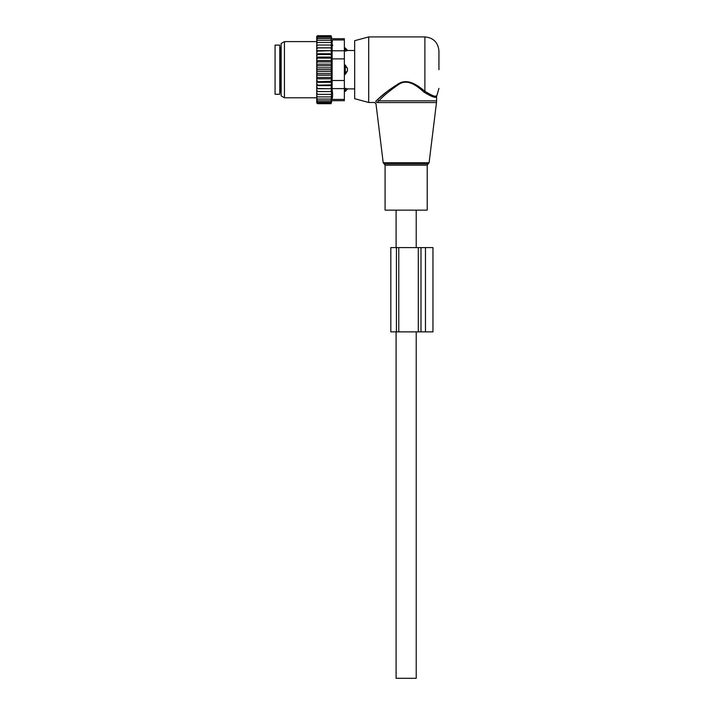 <?xml version="1.0" encoding="UTF-8"?>
<svg xmlns="http://www.w3.org/2000/svg" width="714" height="714" viewBox="0 0 714 714"><rect width="100%" height="100%" fill="white"/><g stroke="black" fill="none" stroke-linecap="round" stroke-linejoin="round"><path stroke-width="1.07" d="M396.056 210.139L385.087 210.139L385.087 165.202L427.222 165.202L427.222 210.139L396.056 210.139M438.931 69.695L438.931 50.971L438.931 69.695M368.701 102.468L368.701 36.923L354.662 40.689L354.662 98.702L368.701 102.468L374.582 102.468L375.975 103.7L383.213 162.721L429.096 162.721L436.486 102.566L377.001 102.566C375.626 104.074 375.626 104.074 377.001 102.566L378.848 100.852C383.463 95.819 390.237 90.241 399.153 84.127C408.408 78.299 418.065 86.921 424.054 92.168C431.693 96.854 435.87 98.327 436.584 96.595C436.031 98.353 431.854 96.881 424.054 92.168L424.884 91.249L425.499 91.767M435.112 96.087L435.942 96.042M368.701 36.923L424.884 36.923L424.884 91.249C432.148 95.81 436.12 97.345 436.798 95.855C436.272 97.372 432.3 95.837 424.884 91.249C418.609 86.215 408.515 77.942 398.831 83.529C389.496 89.393 382.418 94.739 377.581 99.576L375.662 101.379L377.581 99.576L378.848 100.852L436.584 100.852L436.486 102.566M386.551 91.954L377.867 99.326M375.662 101.379C374.216 102.825 374.216 102.825 375.662 101.379L377.001 102.566M416.226 331.867L416.226 678.3L396.091 678.3L396.091 331.867M347.477 88.848L345.299 88.313L347.477 88.848A3.748 2.695 0 0 1 345.299 90.321L345.299 91.374L347.638 88.893L354.662 88.893M344.362 88.313L345.299 88.313L345.299 90.321L344.362 90.321M344.362 65.01L345.299 65.01L347.477 68.508L347.477 70.882L345.299 74.381L344.362 74.381M344.362 48.016L345.299 48.016L345.299 51.078L347.477 50.533L344.362 51.078M345.299 65.01L345.299 74.381M279.754 81.476L279.754 94.275L275.068 94.275L275.068 45.116L279.754 45.116L279.754 81.476M317.676 45.027L316.739 46.294L316.739 45.027L331.564 45.027L331.028 42.474L317.676 42.474L316.739 43.661L316.739 36.459L317.498 35.7L316.757 37.19L331.028 37.19L331.367 38.547L317.676 38.547L316.739 39.573M316.739 101.21L317.676 102.2L316.757 102.2L317.676 103.691L316.739 102.932L316.739 76.46L317.676 77.496L331.028 77.496L331.564 78.826L331.028 81.271L316.739 81.744M331.564 71.543L316.739 71.543L316.739 67.848L331.564 67.848L331.028 69.695L331.564 75.22L316.739 75.22L316.739 76.46M316.739 75.22L316.739 72.676L317.676 73.622L331.028 73.622M316.739 71.543L316.739 72.676M316.739 67.848L316.739 65.036L317.676 65.768L331.028 65.768L331.564 67.848M316.739 46.294L316.739 60.565L331.564 60.565L331.028 61.895L331.564 64.171L316.739 64.171L316.739 65.036M316.739 64.171L316.739 61.288L317.676 61.895L331.028 61.895M316.739 60.565L316.739 61.288M316.739 45.027L316.739 43.661M316.739 91.579L331.564 91.579L331.028 102.2L317.676 102.2M316.739 100.844L317.676 100.844L316.739 99.808M331.028 100.844L317.676 100.844M316.739 99.076L317.676 99.076L316.739 97.988M331.028 99.076L317.676 99.076M316.739 96.917L317.676 96.917L316.739 95.73M331.028 96.917L317.676 96.917M316.739 94.364L317.676 94.364L316.739 93.097M331.028 94.364L317.676 94.364M331.564 91.579L316.739 91.526M316.739 90.223L317.676 91.481M316.739 88.732L331.564 88.732L331.028 91.481M331.564 88.732L316.739 88.5M316.739 87.081L317.676 88.304M316.739 85.626L331.564 85.626L331.028 88.304M331.564 85.626L331.028 84.895L316.739 85.225M316.739 83.716L317.676 84.895M316.739 82.306L331.564 82.306L331.028 84.895M331.564 82.306L331.028 81.271M316.739 80.155L317.676 81.271M331.564 78.826L316.739 78.826M316.739 78.103L317.676 77.496M316.739 74.354L317.676 73.622M331.028 69.695L317.676 69.695L316.739 70.534M316.739 68.847L317.676 69.695M316.739 66.714L317.676 65.768M316.739 62.93L317.676 61.895M316.739 59.235L317.676 58.12L316.739 57.647M316.739 55.674L317.676 54.496L316.739 54.166M316.739 52.3L317.676 51.078L316.739 50.89M316.739 49.168L317.676 47.909L316.739 47.865M316.739 42.474L317.676 42.474M331.028 42.474L331.519 42.474L331.028 40.305L317.676 40.305L316.739 41.403M316.739 40.305L317.676 40.305M331.028 40.305L331.028 38.547M316.739 38.547L317.676 38.547M316.739 38.181L317.676 37.19M331.028 37.19L331.073 35.7L331.876 38.708L344.362 38.708L344.362 100.683L331.876 100.683L331.073 103.691L317.676 103.691M331.028 103.691L331.171 103.137L317.676 103.137M331.028 103.137L331.028 102.2M331.028 36.253L317.676 36.253M331.028 35.7L317.676 35.7M344.362 99.424L332.117 99.424C331.805 101.093 331.805 101.093 332.117 99.424C331.805 101.093 331.805 101.093 332.117 99.424L332.653 94.355L332.117 88.616L332.117 39.966C331.805 38.297 331.805 38.297 332.117 39.966C331.805 38.297 331.805 38.297 332.117 39.966L344.362 39.966M332.59 95.926L332.376 97.889M281.155 95.89L281.155 43.5L284.44 41.608L284.44 97.782L281.155 95.89M332.653 45.036L332.653 45.66M332.376 41.528L332.135 40.046M316.739 50.658L331.564 50.658L331.028 47.909L331.564 47.811L316.739 47.811M331.028 47.909L317.676 47.909M331.564 50.658L317.676 51.078M331.028 51.078L331.564 53.764L316.739 53.764M331.564 53.764L331.028 54.496L317.676 54.496M331.028 54.496L331.564 57.084L316.739 57.084M331.564 57.084L331.028 58.12L317.676 58.12M331.564 60.565L331.028 58.12M331.564 64.171L331.028 65.768M331.564 75.22L331.028 77.496M331.564 47.811L331.028 45.027M390.826 331.867L390.826 247.597L390.826 331.867L418.297 331.867L418.297 247.597L432.961 247.597L432.961 331.867L425.464 331.867L425.464 247.597M398.778 331.867L398.778 247.597L390.826 247.597M418.297 331.867L425.464 331.867M398.778 247.597L418.297 247.597M429.096 162.721L428.168 163.872L384.15 163.872L383.213 162.721M347.477 50.533A3.748 2.695 0 0 0 345.299 49.07L344.362 49.07M347.477 70.882A3.748 2.606 0 0 1 345.299 72.292L344.362 72.292M344.362 67.089L345.299 67.089A3.748 2.606 0 0 1 347.477 68.508M281.155 47.695L280.691 47.695L280.691 91.695L281.155 91.695M344.362 88.616L332.117 88.616M344.362 58.887L332.117 58.887M344.362 80.504L332.117 80.504M344.362 50.774L332.117 50.774M396.44 247.597L396.44 331.867M420.992 331.867L420.992 247.597M384.15 163.872L385.087 165.202M428.168 163.872L427.222 165.202M424.884 36.923C433.416 37.753 438.093 42.438 438.931 50.971M436.584 100.852L436.584 96.595L438.931 88.42M416.226 210.139L416.226 247.597M396.091 210.139L396.091 247.597M345.299 48.016L347.638 50.498L354.662 50.498M344.362 91.374L345.299 91.374M280.691 47.695L279.754 46.758M280.691 91.695L279.754 92.633M316.739 97.782L284.44 97.782M316.739 41.608L284.44 41.608"/></g></svg>
